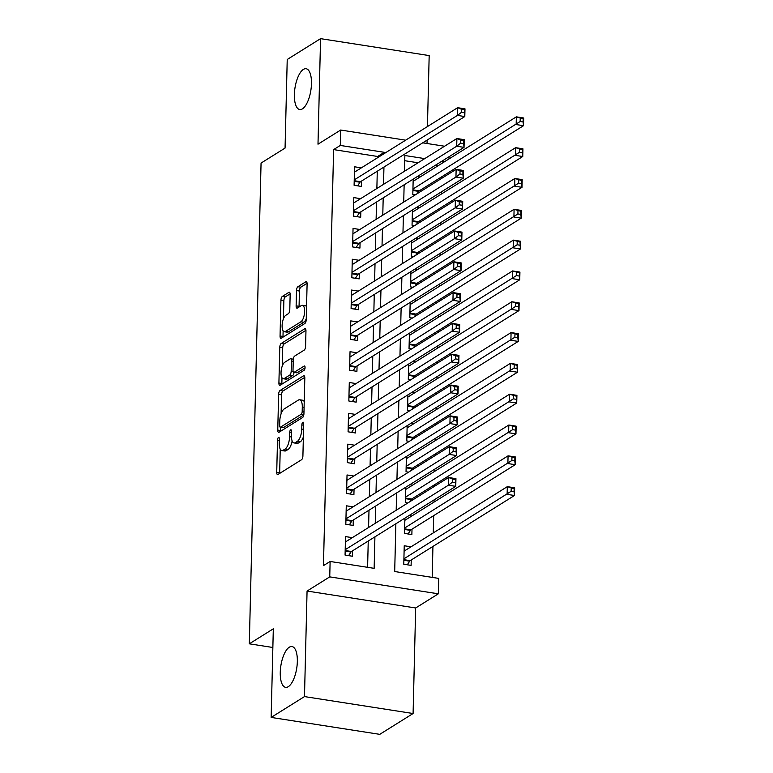 <?xml version="1.0" encoding="UTF-8"?>
<svg xmlns="http://www.w3.org/2000/svg" width="773" height="773" viewBox="0 0 773 773"><rect width="100%" height="100%" fill="white"/><g stroke="black" fill="none" stroke-linecap="round" stroke-linejoin="round"><path stroke-width="1.16" d="M278.483 437.441A2.213 0.86 -81.1 0 0 277.507 440.137L276.724 472.274A3.169 1.227 -81.1 0 0 277.546 474.583A3.169 1.227 -81.1 0 0 277.961 474.477L301.518 459.761A3.169 1.227 -81.1 0 0 302.91 455.915L303.692 423.778A2.213 0.86 -81.1 0 0 303.113 422.164A2.213 0.86 -81.1 0 0 302.823 422.232A2.213 0.86 -81.1 0 0 301.856 424.928L301.76 429.083A10.126 3.942 -81.1 0 1 297.334 441.383L295.363 442.61A10.126 3.942 -81.1 0 1 294.04 442.939A10.126 3.942 -81.1 0 1 291.411 435.547L291.518 431.382A2.213 0.86 -81.1 0 0 290.938 429.769A2.213 0.86 -81.1 0 0 290.648 429.836A2.213 0.86 -81.1 0 0 289.682 432.532L289.585 436.687A10.126 3.942 -81.1 0 1 285.16 448.987L283.189 450.215A10.126 3.942 -81.1 0 1 281.874 450.543A10.126 3.942 -81.1 0 1 279.237 443.151L279.343 438.987A2.213 0.86 -81.1 0 0 278.763 437.373A2.213 0.86 -81.1 0 0 278.483 437.441M302.436 108.848A20.639 8.03 -81.1 0 0 311.268 87.049A20.639 8.03 -81.1 0 0 306.098 68.729A20.639 8.03 -81.1 0 0 303.403 69.406A20.639 8.03 -81.1 0 0 294.571 91.204A20.639 8.03 -81.1 0 0 299.74 109.524A20.639 8.03 -81.1 0 0 302.436 108.848M288.319 686.666A20.639 8.03 -81.1 0 0 297.141 664.867A20.639 8.03 -81.1 0 0 291.972 646.547A20.639 8.03 -81.1 0 0 289.276 647.223A20.639 8.03 -81.1 0 0 280.454 669.022A20.639 8.03 -81.1 0 0 285.614 687.332A20.639 8.03 -81.1 0 0 288.319 686.666M290.155 294.542A3.169 1.227 -81.1 0 0 289.334 292.233A3.169 1.227 -81.1 0 0 288.918 292.339L282.309 296.465A3.169 1.227 -81.1 0 0 280.928 300.311L280.058 336.004A3.169 1.227 -81.1 0 0 280.879 338.313A3.169 1.227 -81.1 0 0 281.295 338.207L304.852 323.491A3.169 1.227 -81.1 0 0 306.234 319.645L307.103 283.952A3.169 1.227 -81.1 0 0 306.282 281.643A3.169 1.227 -81.1 0 0 305.876 281.749L297.885 286.735A3.169 1.227 -81.1 0 0 296.503 290.58L296.127 305.857A3.169 1.227 -81.1 0 0 296.958 308.166A3.169 1.227 -81.1 0 0 297.363 308.06L301.325 305.586A8.464 3.295 -81.1 0 1 302.436 305.316A8.464 3.295 -81.1 0 1 304.552 312.823A8.464 3.295 -81.1 0 1 300.929 321.771L285.421 331.462A8.464 3.295 -81.1 0 1 284.309 331.733A8.464 3.295 -81.1 0 1 282.193 324.225A8.464 3.295 -81.1 0 1 285.817 315.278L288.397 313.664A3.169 1.227 -81.1 0 0 289.778 309.818L290.155 294.542M377.611 157.702L377.649 156.475L333.617 149.604L340.284 145.44L340.661 130.038L405.67 140.174M271.149 717.421L304.485 696.589L413.091 713.518L379.756 734.35L271.149 717.421L273.313 628.816L249.312 643.812L261.061 163.074L285.063 148.078L287.227 59.482L320.563 38.65L317.993 144.193L340.661 130.038M413.091 713.518L415.671 607.974L307.065 591.045L304.485 696.589M307.065 591.045L329.742 576.88L330.119 561.469L374.142 568.339L374.915 536.858M333.617 149.604L323.452 565.633L330.119 561.469M280.01 390.539A3.169 1.227 -81.1 0 0 278.628 394.385L277.758 430.078A3.169 1.227 -81.1 0 0 278.58 432.387A3.169 1.227 -81.1 0 0 278.995 432.281L302.552 417.565A3.169 1.227 -81.1 0 0 303.934 413.719L304.813 378.026A3.169 1.227 -81.1 0 0 303.992 375.717A3.169 1.227 -81.1 0 0 303.576 375.823L280.01 390.539L282.947 391.003A3.169 1.227 -81.1 0 0 281.565 394.839L281.101 413.806M278.908 383.041L279.778 347.348A3.169 1.227 -81.1 0 1 281.159 343.502L304.726 328.786A3.169 1.227 -81.1 0 1 305.132 328.68A3.169 1.227 -81.1 0 1 305.963 330.989L305.586 346.265A3.169 1.227 -81.1 0 1 304.204 350.111L294.648 356.082A3.169 1.227 -81.1 0 0 293.267 359.918L293.015 370.054A3.169 1.227 -81.1 0 0 293.837 372.364A3.169 1.227 -81.1 0 0 294.252 372.257L304.195 366.044A2.213 0.86 -81.1 0 1 304.485 365.977A2.213 0.86 -81.1 0 1 305.045 367.938A2.213 0.86 -81.1 0 1 304.098 370.286L280.145 385.244A3.169 1.227 -81.1 0 1 279.729 385.35A3.169 1.227 -81.1 0 1 278.908 383.041L281.845 383.495L281.981 377.746M427.44 126.569L429.179 55.579L320.563 38.65M420.241 191.762L420.28 190.187M419.488 222.576L419.526 221.001M418.734 253.389L418.773 251.824M417.98 284.213L418.019 282.638M417.227 315.026L417.265 313.452M416.473 345.84L416.512 344.275M415.729 376.664L415.768 375.089M414.975 407.477L415.014 405.902M414.222 438.291L414.26 436.726M413.468 469.114L413.507 467.539M412.714 499.928L412.753 498.353M404.897 518.123L404.53 533.418L411.864 534.568L411.999 529.176M352.324 537.66L345.521 536.597L345.067 555.082L352.411 556.231L352.536 550.84M353.077 506.837L346.275 505.784L345.821 524.268L353.155 525.418L353.29 520.016M353.831 476.023L347.029 474.96L346.575 493.454L353.908 494.594L354.044 489.203M354.585 445.209L347.782 444.146L347.328 462.631L354.662 463.781L354.797 458.389M355.338 414.386L348.536 413.333L348.082 431.817L355.416 432.967L355.551 427.566M356.092 383.572L349.29 382.509L348.836 401.003L356.169 402.144L356.305 396.752M356.846 352.759L350.034 351.696L349.589 370.18L356.923 371.33L357.058 365.938M357.59 321.935L350.787 320.882L350.343 339.366L357.677 340.516L357.812 335.115M358.343 291.121L351.541 290.059L351.097 308.553L358.43 309.693L358.566 304.301M359.097 260.308L352.295 259.245L351.85 277.739L359.184 278.879L359.319 273.487M359.851 229.484L353.048 228.431L352.594 246.916L359.938 248.065L360.073 242.664M360.605 198.671L353.802 197.608L353.348 216.102L360.691 217.242L360.827 211.85M367.6 567.314L368.248 541.023M368.576 527.505L369.001 510.209M369.33 496.681L369.755 479.386M370.083 465.868L370.509 448.572M370.837 435.054L371.262 417.758M371.591 404.231L372.016 386.935M372.344 373.417L372.77 356.121M373.098 342.603L373.523 325.307M373.852 311.78L374.267 294.484M374.605 280.966L375.021 263.67M375.359 250.152L375.775 232.857M376.113 219.329L376.528 202.033M376.866 188.515L377.282 171.22M361.358 167.857L354.556 166.794L354.102 185.288L361.445 186.428L361.571 181.037M432.184 577.383L432.938 546.434M433.267 532.916L433.692 515.62M434.02 502.102L434.078 499.899M434.407 486.372L434.445 484.806M434.774 471.279L434.832 469.085M435.16 455.558L435.199 453.983M435.528 440.465L435.586 438.262M435.914 424.744L435.953 423.169M436.281 409.651L436.339 407.448M436.668 393.93L436.706 392.355M437.035 378.828L437.083 376.635M437.421 363.107L437.46 361.532M437.789 348.014L437.837 345.811M438.175 332.293L438.214 330.718M438.542 317.201L438.591 314.998M438.929 301.48L438.967 299.905M439.296 286.377L439.344 284.184M439.682 270.656L439.711 269.081M440.05 255.563L440.098 253.36M440.426 239.843L440.465 238.268M440.803 224.75L440.852 222.547M441.18 209.029L441.219 207.454M441.557 193.926L441.605 191.733M441.934 178.205L441.972 176.631M437.895 165.866L435.122 165.432M418.067 162.774L404.733 160.697M411.033 546.811L404.231 545.748L403.777 564.242L411.11 565.382L411.246 559.99M411.787 515.987L409.004 515.562M407.796 503.001L405.284 502.605L405.651 487.309M412.531 485.173L409.758 484.739M408.55 472.177L406.038 471.791L406.405 456.485M413.284 454.36L410.511 453.925M409.304 441.364L406.791 440.968L407.158 425.672M414.038 423.536L411.265 423.111M410.057 410.55L407.535 410.154L407.912 394.858M414.792 392.723L412.019 392.288M410.811 379.727L408.289 379.34L408.666 364.035M415.545 361.909L412.772 361.474M411.565 348.913L409.043 348.517L409.419 333.221M416.299 331.086L413.526 330.66M412.318 318.099L409.796 317.703L410.173 302.407M417.053 300.272L414.28 299.837M413.072 287.276L410.55 286.889L410.927 271.594M417.807 269.458L415.033 269.023M413.826 256.462L411.304 256.066L411.68 240.77M418.56 238.644L415.787 238.21M414.579 225.648L412.057 225.252L412.434 209.956M419.314 207.821L416.541 207.386M415.333 194.825L412.811 194.438L413.188 179.143M420.068 177.007L417.294 176.573M249.312 643.812L272.859 647.484M427.025 143.498L427.111 140.097M449.026 156.745L448.978 158.948M395.863 523.775L394.694 571.537L438.726 578.397L438.349 593.809L329.742 576.88M415.671 607.974L438.349 593.809M422.734 142.831L444.552 146.232M384.287 153.537L384.316 152.31L340.284 145.44M375.243 523.34L375.668 506.044M375.997 492.517L376.422 475.221M376.751 461.703L377.176 444.407M377.504 430.89L377.929 413.594M378.258 400.066L378.683 382.77M379.012 369.252L379.437 351.957M379.765 338.439L380.19 321.143M380.519 307.615L380.944 290.319M381.273 276.802L381.698 259.506M382.026 245.988L382.442 228.692M382.78 215.165L383.195 197.869M383.534 184.351L383.949 167.055M424.735 158.61L404.859 155.508L404.472 171.268M404.144 184.786L403.719 202.082M403.39 215.599L402.965 232.895M402.636 246.423L402.211 263.719M401.883 277.236L401.467 294.532M401.129 308.05L400.714 325.346M400.375 338.874L399.96 356.169M399.622 369.687L399.206 386.983M398.868 400.501L398.453 417.797M398.124 431.324L397.699 448.62M397.37 462.138L396.945 479.434M396.617 492.952L396.191 510.248M444.572 161.702L441.789 161.267M377.649 156.475L384.316 152.31M281.874 450.543L284.802 450.997A10.126 3.942 -81.1 0 0 286.126 450.669L283.189 450.215M292.136 440.89A10.126 3.942 -81.1 0 1 288.087 449.442L286.126 450.669M294.04 442.939L296.977 443.393A10.126 3.942 -81.1 0 0 298.301 443.064L295.363 442.61M303.374 436.948A10.126 3.942 -81.1 0 1 300.262 441.837L298.301 443.064M280.241 449.113L279.662 472.728A3.169 1.227 -81.1 0 0 279.681 473.405M304.794 377.35L282.947 391.003M280.773 427.305L280.696 430.532A3.169 1.227 -81.1 0 0 280.705 431.208M279.671 425.604A2.213 0.86 -81.1 0 0 280.241 427.218A2.213 0.86 -81.1 0 0 280.531 427.15L301.219 414.231A2.213 0.86 -81.1 0 0 302.185 411.536L302.291 407.149A10.126 3.942 -81.1 0 0 299.663 399.757A10.126 3.942 -81.1 0 0 298.339 400.085L284.203 408.927A10.126 3.942 -81.1 0 0 279.778 421.217L279.671 425.604M280.241 427.218L283.179 427.682A2.213 0.86 -81.1 0 0 283.469 427.604L280.531 427.15M303.818 414.898L283.469 427.604M304.233 401.651A10.126 3.942 -81.1 0 0 302.601 400.221L299.663 399.757M282.271 365.996L282.715 347.802L279.778 347.348M305.944 330.313L284.097 343.966A3.169 1.227 -81.1 0 0 282.715 347.802M293.837 372.364L296.774 372.818A3.169 1.227 -81.1 0 0 297.19 372.721L305.055 367.803M284.735 362.276A8.464 3.295 -81.1 0 0 281.111 371.214A8.464 3.295 -81.1 0 0 283.227 378.731A8.464 3.295 -81.1 0 0 284.338 378.461L289.798 375.04A3.169 1.227 -81.1 0 0 291.179 371.204L291.431 361.068A3.169 1.227 -81.1 0 0 290.609 358.759A3.169 1.227 -81.1 0 0 290.194 358.856L284.735 362.276M283.227 378.731L286.165 379.185A8.464 3.295 -81.1 0 0 287.266 378.915L284.338 378.461M294.059 372.402A3.169 1.227 -81.1 0 1 292.735 375.504L287.266 378.915M281.845 383.495A3.169 1.227 -81.1 0 0 281.855 384.171M284.309 331.733L287.247 332.197A8.464 3.295 -81.1 0 0 288.358 331.917L285.421 331.462M306.263 318.689A8.464 3.295 -81.1 0 1 303.866 322.225L288.358 331.917M306.552 306.659A8.464 3.295 -81.1 0 0 305.364 305.77L302.436 305.316M307.094 283.276L300.823 287.189A3.169 1.227 -81.1 0 0 299.441 291.034L299.064 306.311A3.169 1.227 -81.1 0 0 299.083 306.987M283.131 330.844L282.986 336.458A3.169 1.227 -81.1 0 0 283.005 337.134M290.136 293.866L285.247 296.929A3.169 1.227 -81.1 0 0 283.865 300.765L283.42 318.814M511.195 488.227L511.117 491.309L514.055 491.763L514.132 488.681L507.32 486.652L514.654 487.802L514.47 495.503L507.127 494.362L507.32 486.652L404.095 551.139M407.303 564.792L409.671 561.188A3.227 1.256 98.9 0 1 410.173 560.657L514.47 495.503L514.055 491.763M403.902 558.84L511.117 491.309M514.654 487.802L514.132 488.681M452.408 482.159L455.345 482.613L455.423 479.531L452.485 479.076L452.408 482.159L448.417 485.202L448.611 477.501L455.944 478.651L455.761 486.352L448.417 485.202L345.202 549.69M345.386 541.989L448.611 477.501L452.485 479.076M455.345 482.613L455.761 486.352L351.473 551.507A3.227 1.256 -81.1 0 0 350.971 552.038L348.604 555.632M455.423 479.531L455.944 478.651M511.948 457.413L511.871 460.495L514.808 460.95L514.886 457.867L508.074 455.838L515.407 456.978L515.214 464.689L507.88 463.539L508.074 455.838L404.849 520.326M408.057 533.969L410.424 530.375A3.227 1.256 98.9 0 1 410.927 529.843L515.214 464.689L514.808 460.95M404.656 528.027L511.871 460.495M515.407 456.978L514.886 457.867M512.702 426.59L512.625 429.672L515.562 430.136L515.639 427.054L508.818 425.024L516.161 426.165L515.968 433.866L508.634 432.725L508.818 425.024L405.603 489.512M409.69 501.812L411.178 499.551A3.227 1.256 98.9 0 1 411.68 499.02L515.968 433.866L515.562 430.136M405.41 497.213L512.625 429.672M516.161 426.165L515.639 427.054M513.456 395.776L513.378 398.858L516.316 399.312L516.393 396.23L509.571 394.201L516.915 395.351L516.722 403.052L509.388 401.912L509.571 394.201L406.356 458.689M410.444 470.999L411.932 468.738A3.227 1.256 98.9 0 1 412.434 468.206L516.722 403.052L516.316 399.312M406.163 466.399L513.378 398.858M516.915 395.351L516.393 396.23M514.209 364.962L514.132 368.045L517.069 368.499L517.147 365.416L510.325 363.387L517.668 364.527L517.475 372.238L510.141 371.088L510.325 363.387L407.11 427.875M411.197 440.185L412.685 437.924A3.227 1.256 98.9 0 1 413.188 437.392L517.475 372.238L517.069 368.499M406.917 435.576L514.132 368.045M517.668 364.527L517.147 365.416M453.162 451.335L456.099 451.799L456.176 448.717L453.239 448.253L453.162 451.335L449.171 454.389L449.364 446.688L456.698 447.828L456.514 455.539L449.171 454.389L345.956 518.876M346.14 511.175L449.364 446.688L453.239 448.253M456.099 451.799L456.514 455.539L352.227 520.683A3.227 1.256 -81.1 0 0 351.725 521.224L349.357 524.819M456.176 448.717L456.698 447.828M453.915 420.522L456.853 420.976L456.93 417.893L453.993 417.439L453.915 420.522L449.925 423.575L450.118 415.864L457.452 417.014L457.268 424.715L449.925 423.575L346.71 488.063M346.893 480.352L450.118 415.864L453.993 417.439M456.853 420.976L457.268 424.715L352.981 489.869A3.227 1.256 -81.1 0 0 352.478 490.401L350.101 494.005M456.93 417.893L457.452 417.014M454.669 389.708L457.606 390.162L457.684 387.08L454.746 386.626L454.669 389.708L450.678 392.752L450.872 385.051L458.205 386.2L458.022 393.901L450.678 392.752L347.464 457.239M347.647 449.538L450.872 385.051L454.746 386.626M457.606 390.162L458.022 393.901L353.734 459.056A3.227 1.256 -81.1 0 0 353.222 459.587L350.855 463.182M457.684 387.08L458.205 386.2M455.423 358.885L458.36 359.348L458.437 356.266L455.5 355.802L455.423 358.885L451.432 361.938L451.625 354.237L458.959 355.377L458.776 363.088L451.432 361.938L348.208 426.425M348.401 418.724L451.625 354.237L455.5 355.802M458.36 359.348L458.776 363.088L354.488 428.232A3.227 1.256 -81.1 0 0 353.976 428.773L351.609 432.368M458.437 356.266L458.959 355.377M514.963 334.139L514.886 337.221L517.823 337.685L517.891 334.603L511.079 332.574L518.422 333.714L518.229 341.415L510.895 340.275L511.079 332.574L407.864 397.061M411.951 409.361L413.439 407.1A3.227 1.256 98.9 0 1 413.942 406.569L518.229 341.415L517.823 337.685M407.671 404.762L514.886 337.221M518.422 333.714L517.891 334.603M456.176 328.071L459.114 328.525L459.191 325.443L456.254 324.989L456.176 328.071L452.186 331.124L452.379 323.423L459.713 324.563L459.529 332.264L452.186 331.124L348.961 395.612M349.154 387.901L452.379 323.423L456.254 324.989M459.114 328.525L459.529 332.264L355.232 397.419A3.227 1.256 -81.1 0 0 354.73 397.95L352.362 401.554M459.191 325.443L459.713 324.563M515.717 303.325L515.639 306.408L518.577 306.862L518.644 303.779L511.832 301.75L519.176 302.9L518.983 310.601L511.649 309.461L511.832 301.75L408.617 366.238M412.705 378.548L414.193 376.287A3.227 1.256 98.9 0 1 414.695 375.755L518.983 310.601L518.577 306.862M408.424 373.948L515.639 306.408M519.176 302.9L518.644 303.779M456.93 297.257L459.867 297.711L459.945 294.629L457.007 294.175L456.93 297.257L452.939 300.311L453.133 292.6L460.466 293.75L460.283 301.451L452.939 300.311L349.715 364.788M349.908 357.087L453.133 292.6L457.007 294.175M459.867 297.711L460.283 301.451L355.986 366.605A3.227 1.256 -81.1 0 0 355.483 367.136L353.116 370.731M459.945 294.629L460.466 293.75M516.47 272.511L516.393 275.594L519.33 276.048L519.398 272.966L512.586 270.936L519.929 272.077L519.736 279.787L512.402 278.638L512.586 270.936L409.361 335.424M413.458 347.734L414.946 345.473A3.227 1.256 98.9 0 1 415.449 344.942L519.736 279.787L519.33 276.048M409.178 343.125L516.393 275.594M519.929 272.077L519.398 272.966M457.684 266.434L460.621 266.898L460.698 263.815L457.761 263.351L457.684 266.434L453.693 269.487L453.877 261.786L461.22 262.926L461.027 270.637L453.693 269.487L350.469 333.975M350.662 326.274L453.877 261.786L457.761 263.351M460.621 266.898L461.027 270.637L356.74 335.782A3.227 1.256 -81.1 0 0 356.237 336.323L353.87 339.917M460.698 263.815L461.22 262.926M517.224 241.688L517.147 244.77L520.084 245.234L520.152 242.152L513.34 240.123L520.683 241.263L520.49 248.964L513.156 247.824L513.34 240.123L410.115 304.61M414.212 316.911L415.7 314.65A3.227 1.256 98.9 0 1 416.203 314.118L520.49 248.964L520.084 245.234M409.932 312.311L517.147 244.77M520.683 241.263L520.152 242.152M458.437 235.62L461.375 236.074L461.452 233.002L458.515 232.538L458.437 235.62L454.447 238.673L454.63 230.972L461.974 232.113L461.781 239.814L454.447 238.673L351.222 303.161M351.415 295.45L454.63 230.972L458.515 232.538M461.375 236.074L461.781 239.814L357.493 304.968A3.227 1.256 -81.1 0 0 356.991 305.499L354.623 309.103M461.452 233.002L461.974 232.113M517.968 210.874L517.9 213.957L520.828 214.411L520.905 211.329L514.093 209.299L521.437 210.449L521.244 218.15L513.91 217.01L514.093 209.299L410.869 273.787M414.966 286.097L416.454 283.836A3.227 1.256 98.9 0 1 416.956 283.305L521.244 218.15L520.828 214.411M410.685 281.498L517.9 213.957M521.437 210.449L520.905 211.329M459.191 204.806L462.128 205.26L462.206 202.178L459.268 201.724L459.191 204.806L455.2 207.86L455.384 200.149L462.727 201.299L462.534 209L455.2 207.86L351.976 272.338M352.169 264.637L455.384 200.149L459.268 201.724M462.128 205.26L462.534 209L358.247 274.154A3.227 1.256 -81.1 0 0 357.744 274.686L355.377 278.29M462.206 202.178L462.727 201.299M518.722 180.061L518.654 183.143L521.582 183.597L521.659 180.515L514.847 178.486L522.181 179.626L521.997 187.337L514.663 186.187L514.847 178.486L411.623 242.973M415.719 255.283L417.207 253.022A3.227 1.256 98.9 0 1 417.71 252.491L521.997 187.337L521.582 183.597M411.439 250.674L518.654 183.143M522.181 179.626L521.659 180.515M459.945 173.983L462.882 174.447L462.959 171.364L460.022 170.91L459.945 173.983L455.954 177.036L456.138 169.335L463.481 170.475L463.288 178.186L455.954 177.036L352.73 241.524M352.923 233.823L456.138 169.335L460.022 170.91M462.882 174.447L463.288 178.186L359.001 243.331A3.227 1.256 -81.1 0 0 358.498 243.872L356.131 247.466M462.959 171.364L463.481 170.475M519.475 149.237L519.408 152.32L522.335 152.783L522.413 149.701L515.601 147.672L522.935 148.812L522.751 156.513L515.407 155.373L515.601 147.672L412.376 212.16M416.473 224.46L417.961 222.209A3.227 1.256 98.9 0 1 418.464 221.667L522.751 156.513L522.335 152.783M412.193 219.861L519.408 152.32M522.935 148.812L522.413 149.701M460.698 143.169L463.636 143.623L463.703 140.551L460.776 140.087L460.698 143.169L456.708 146.223L456.891 138.522L464.235 139.662L464.042 147.363L456.708 146.223L353.483 210.71M353.676 202.999L456.891 138.522L460.776 140.087M463.636 143.623L464.042 147.363L359.754 212.517A3.227 1.256 -81.1 0 0 359.252 213.048L356.884 216.653M463.703 140.551L464.235 139.662M520.229 118.424L520.161 121.506L523.089 121.96L523.166 118.878L516.354 116.849L523.688 117.998L523.505 125.699L516.161 124.559L516.354 116.849L413.13 181.336M417.227 193.646L418.715 191.385A3.227 1.256 98.9 0 1 419.217 190.854L523.505 125.699L523.089 121.96M412.946 189.047L520.161 121.506M523.688 117.998L523.166 118.878M461.452 112.356L464.389 112.81L464.457 109.727L461.529 109.273L461.452 112.356L457.461 115.409L457.645 107.698L464.988 108.848L464.795 116.549L457.461 115.409L354.237 179.887M354.43 172.186L457.645 107.698L461.529 109.273M464.389 112.81L464.795 116.549L360.508 181.703A3.227 1.256 -81.1 0 0 360.005 182.235L357.638 185.839M464.457 109.727L464.988 108.848M279.304 440.417L277.507 440.137M303.654 425.208L301.856 424.928M291.479 432.812L289.682 432.532M288.087 449.442L285.16 448.987M291.431 436.977L289.585 436.687M300.262 441.837L297.334 441.383M303.557 429.363L301.76 429.083M279.662 472.728L276.724 472.274M304.349 375.939L303.576 375.823M280.696 430.532L277.758 430.078M281.565 394.839L278.628 394.385M303.857 414.637L301.219 414.231M303.982 411.816L302.185 411.536M304.089 407.429L302.291 407.149M284.097 343.966L281.159 343.502M305.499 328.902L304.726 328.786M297.19 372.721L294.252 372.257M304.746 366.131L304.195 366.044M292.735 375.504L289.798 375.04M293.17 371.513L291.179 371.204M293.228 361.349L291.431 361.068M303.866 322.225L300.929 321.771M299.064 306.311L296.127 305.857M299.441 291.034L296.503 290.58M300.823 287.189L297.885 286.735M306.649 281.865L305.876 281.749M282.986 336.458L280.058 336.004M283.865 300.765L280.928 300.311M285.247 296.929L282.309 296.465M289.701 292.455L288.918 292.339M409.671 561.188L403.873 560.28M410.173 560.657L403.883 559.671M345.183 550.521L351.473 551.507M345.164 551.13L350.971 552.038M410.424 530.375L404.627 529.466M410.927 529.843L404.637 528.858M411.178 499.551L405.381 498.653M411.68 499.02L405.39 498.044M411.932 468.738L406.134 467.829M412.434 468.206L406.144 467.221M412.685 437.924L406.888 437.016M413.188 437.392L406.898 436.407M345.937 519.707L352.227 520.683M345.918 520.316L351.725 521.224M346.681 488.894L352.981 489.869M346.671 489.502L352.478 490.401M347.435 458.07L353.734 459.056M347.425 458.679L353.222 459.587M348.188 427.256L354.488 428.232M348.179 427.865L353.976 428.773M413.439 407.1L407.632 406.202M413.942 406.569L407.651 405.593M348.942 396.443L355.232 397.419M348.932 397.051L354.73 397.95M414.193 376.287L408.386 375.388M414.695 375.755L408.405 374.77M349.696 365.619L355.986 366.605M349.686 366.228L355.483 367.136M414.946 345.473L409.139 344.565M415.449 344.942L409.159 343.956M350.449 334.806L356.74 335.782M350.44 335.414L356.237 336.323M415.7 314.65L409.893 313.751M416.203 314.118L409.912 313.142M351.203 303.992L357.493 304.968M351.193 304.601L356.991 305.499M416.454 283.836L410.647 282.937M416.956 283.305L410.666 282.319M351.957 273.169L358.247 274.154M351.947 273.777L357.744 274.686M417.207 253.022L411.4 252.114M417.71 252.491L411.42 251.505M352.71 242.355L359.001 243.331M352.691 242.964L358.498 243.872M417.961 222.209L412.154 221.3M418.464 221.667L412.173 220.692M353.464 211.541L359.754 212.517M353.445 212.15L359.252 213.048M418.715 191.385L412.908 190.487M419.217 190.854L412.927 189.868M354.218 180.718L360.508 181.703M354.198 181.326L360.005 182.235M293.315 359.174L290.609 358.759"/></g></svg>
